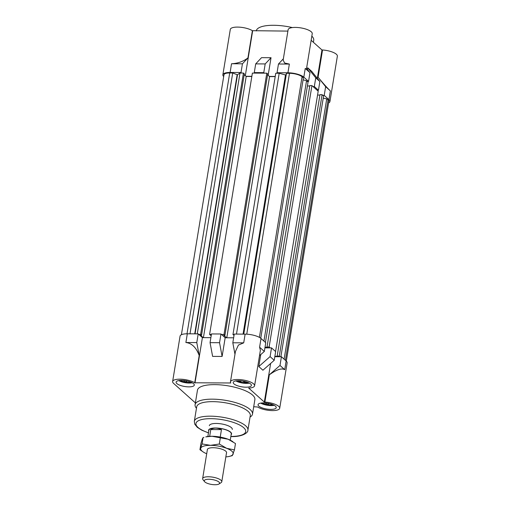 <?xml version="1.0" encoding="UTF-8"?>
<svg xmlns="http://www.w3.org/2000/svg" width="510" height="510" viewBox="0 0 510 510"><rect width="100%" height="100%" fill="white"/><g stroke="black" fill="none" stroke-linecap="round" stroke-linejoin="round"><path stroke-width="0.76" d="M232.305 429.433A11.634 3.691 -170.7 0 0 216.24 423.453A11.634 3.691 -170.7 0 0 209.336 425.671M230.463 381.837L235.429 351.511L238.412 345.072L243.71 342.841L232.815 342.784L234.243 334.069L245.138 334.133A12.214 3.876 9.3 0 1 261.024 338.5L265.755 342.733L264.333 351.447L259.596 347.208L260.38 350.319L254.579 385.783A12.214 3.876 -170.7 0 0 237.705 379.504A12.214 3.876 -170.7 0 0 230.463 381.837A12.214 3.876 -170.7 0 0 230.769 382.984L194.737 382.781A12.214 3.876 -170.7 0 0 179.883 379.179A12.214 3.876 -170.7 0 0 172.635 381.505A12.214 3.876 -170.7 0 0 173.623 383.418L195.387 402.887M220.97 333.993L219.542 342.707L210.056 342.65L211.478 333.942L220.97 333.993L225.171 337.754L233.631 337.798M172.635 381.505L180.068 336.135A12.214 3.876 9.3 0 1 187.31 333.801L198.212 333.865L202.413 337.626L210.866 337.671M274.807 356.707L281.418 356.745L286.148 360.978A12.214 3.876 9.3 0 1 287.136 362.89L279.703 408.261A12.214 3.876 -170.7 0 0 264.875 402.065L264.32 402.058L248.663 388.053L249.218 388.059A12.214 3.876 -170.7 0 0 254.579 385.783M271.524 347.897L275.649 351.581L274.221 360.296L270.096 356.605L271.524 347.897L264.919 347.858M253.706 406.75L257.607 406.993A12.214 3.876 -170.7 0 0 270.848 410.544A12.214 3.876 -170.7 0 0 279.703 408.261M188.827 386.867A9.212 2.92 -170.7 0 0 194.291 385.107A9.212 2.92 -170.7 0 0 181.573 380.377A9.212 2.92 -170.7 0 0 176.109 382.13A9.212 2.92 -170.7 0 0 188.827 386.867M270.772 409.396A9.212 2.92 -170.7 0 0 276.235 407.637A9.212 2.92 -170.7 0 0 263.517 402.906A9.212 2.92 -170.7 0 0 258.054 404.659A9.212 2.92 -170.7 0 0 270.772 409.396M252.501 414.107L254.879 399.585A29.089 9.231 -170.7 0 0 214.716 384.636A29.089 9.231 -170.7 0 0 197.466 390.182L195.088 404.704A29.089 9.231 9.3 0 1 212.338 399.158A29.089 9.231 9.3 0 1 252.501 414.107A29.089 9.231 9.3 0 1 250.346 416.88L250.053 417.072M245.947 387.192A9.212 2.92 -170.7 0 0 251.411 385.433A9.212 2.92 -170.7 0 0 238.693 380.696A9.212 2.92 -170.7 0 0 233.229 382.455A9.212 2.92 -170.7 0 0 245.947 387.192M196.465 408.293L196.242 408.019A29.089 9.231 9.3 0 1 195.088 404.704M212.804 401.65A27.151 8.613 -170.7 0 0 196.701 406.833L194.323 421.349A27.151 8.613 9.3 0 1 210.426 416.173A27.151 8.613 9.3 0 1 247.911 430.128L250.289 415.605A27.151 8.613 -170.7 0 0 212.804 401.65M198.212 333.865L196.784 342.58L185.889 342.516C191.798 343.185 196.242 347.52 199.2 355.521L194.737 382.781M264.333 351.447L259.507 355.687M274.221 360.296L262.918 370.222L258.799 366.531L270.096 356.605M279.99 365.453L284.727 369.693C281.686 367.895 276.554 369.603 269.344 374.805L279.99 365.453L281.418 356.745M264.875 402.065L269.344 374.805M196.784 342.58L199.2 355.521M219.542 342.707L222.111 356.445L212.619 356.394L210.056 342.65M234.97 354.316L232.815 342.784M202.413 337.626L194.979 382.997M225.171 337.754L222.111 356.445M260.75 354.59L258.799 366.531M270.644 363.439L264.32 402.058M311.151 40.29L321.976 49.967L322.537 49.974A12.214 3.876 9.3 0 1 337.365 56.17L329.932 101.541A12.214 3.876 -170.7 0 0 328.95 99.635L324.213 95.395L322.894 95.389M277.038 72.726L278.466 64.011L289.361 64.075L284.599 63.017L283.152 60.065L288.118 29.746A12.214 3.876 9.3 0 1 300.804 27.891A12.214 3.876 9.3 0 1 312.235 33.692L306.427 69.156L305.248 68.442L309.984 72.675L308.556 81.39L303.82 77.15A12.214 3.876 -170.7 0 0 287.933 72.783L277.038 72.726L277.612 73.236M241.581 73.032L241.007 72.522L230.112 72.458A12.214 3.876 -170.7 0 0 222.864 74.785L230.297 29.414A12.214 3.876 9.3 0 1 239.152 27.138A12.214 3.876 9.3 0 1 252.393 30.689L287.895 31.104M313.389 42.285L313.726 40.233A29.089 9.231 -170.7 0 0 311.839 36.114M324.213 95.395L325.641 86.687L330.372 90.92C327.484 88.204 323.385 83.64 318.074 77.227L322.537 49.974M328.599 102.95A12.214 3.876 -170.7 0 0 329.932 101.541M222.864 74.785A12.214 3.876 -170.7 0 0 223.686 76.545M251.863 76.315L245.998 76.283M264.339 73.159L263.766 72.649L254.28 72.592L254.847 73.108M275.241 76.449L269.376 76.417M307.237 81.383L308.556 81.39M317.131 90.232L318.444 90.238L314.319 86.547L313.006 86.541M314.319 86.547L315.747 77.839L319.872 81.523L318.444 90.238M325.641 86.687L318.074 77.227M315.747 77.839L307.715 67.798L311.839 71.489L319.872 81.523M306.548 68.391L309.984 72.675M254.28 72.592L255.701 63.884L265.194 63.935L263.766 72.649M278.466 64.011L283.362 58.784M255.701 63.884L261.541 57.662L271.033 57.713L265.194 63.935M252.393 30.689L247.93 57.942C243.066 61.557 237.603 63.489 231.534 63.744L242.435 63.807L241.007 72.522M247.93 57.942L242.435 63.807M292.358 27.578A29.089 9.231 -170.7 0 0 256.313 30.829L256.294 30.925M252.635 30.906L245.31 75.665M271.033 57.713L268.145 75.314M321.976 49.967L317.328 78.349M307.715 67.798L307.441 69.5M280.098 356.732L279.295 356.018L274.858 356.401M270.204 347.884L269.14 346.928L265.009 347.316M234.16 334.579L232.968 334.573L234.026 335.395M224.923 335.344L267.718 73.995L266.8 73.172L224.005 334.522L224.923 335.344L223.864 335.338L226.58 337.76M224.005 334.522L221.544 334.509M211.395 334.452L209.591 334.439L210.509 335.261L211.261 335.261M201.546 335.21L244.341 73.861L243.423 73.045L200.628 334.388L201.546 335.21L200.487 335.204L203.203 337.626M200.628 334.388L198.785 334.375M285.421 360.328L328.051 99.998L326.744 98.832L284.115 359.161M326.744 98.832L323.225 98.188M279.295 356.018L322.09 94.669L323.582 96.001L280.882 356.739M322.09 94.669L319.98 94.656L277.185 356.005M319.917 95.064L317.564 95.051M269.14 346.928L311.935 85.584L318.195 91.188L275.566 351.511M311.935 85.584L309.825 85.572L267.03 346.921M309.761 85.98L307.402 85.967M263.919 341.094L306.548 80.765L308.04 82.097L265.41 342.427M306.548 80.765L303.08 79.815M246.751 334.184L289.476 73.306A9.696 3.079 9.3 0 1 302.079 76.768L303.386 77.934L260.75 338.27M289.476 73.306L286.473 73.287L243.761 334.126M286.473 73.287L285.849 74.983L243.41 334.12M285.849 74.983L285.498 74.976L243.06 334.12M285.498 74.976L279.193 73.242L236.481 334.082M279.193 73.242L275.763 73.223L232.968 334.573M275.209 76.615L269.567 76.583L226.797 337.76M269.567 76.583L267.584 74.811M266.8 73.172L252.386 73.096L209.591 334.439M251.832 76.487L246.19 76.455L203.42 337.626M246.19 76.455L244.207 74.677M243.423 73.045L240 73.026L197.287 333.859M240 73.026L237.513 74.709L195.075 333.846M237.513 74.709L237.163 74.702L194.724 333.846M237.163 74.702L232.713 72.981L190 333.82M232.713 72.981L229.717 72.962L187.004 333.801M181.401 334.732L223.966 74.817A9.696 3.079 9.3 0 1 229.717 72.962M328.051 99.998A9.696 3.079 9.3 0 1 328.829 101.516L286.314 361.131M204.873 481.963A7.758 2.461 -170.7 0 0 211.969 484.5A7.758 2.461 -170.7 0 0 218.988 483.996A7.758 2.461 -170.7 0 0 218.937 482.039A7.758 2.461 -170.7 0 0 209.278 479.272A7.758 2.461 -170.7 0 0 204.561 481.631A7.758 2.461 -170.7 0 0 204.873 481.963M204.561 481.631L203.018 479.725A9.696 3.079 9.3 0 1 202.636 478.616A9.696 3.079 9.3 0 1 210.496 476.869A9.696 3.079 9.3 0 1 220.989 480.235A9.696 3.079 9.3 0 1 221.773 481.752A9.696 3.079 9.3 0 1 221.053 482.677L218.988 483.996M231.145 434.73A11.634 3.691 -170.7 0 0 231.559 433.972A11.634 3.691 -170.7 0 0 230.622 432.148A11.634 3.691 -170.7 0 0 218.031 428.113A11.634 3.691 -170.7 0 0 208.596 430.21A11.634 3.691 -170.7 0 0 208.749 431.065M230.252 440.162L231.272 433.921A11.348 3.602 -170.7 0 0 230.361 432.148A11.348 3.602 -170.7 0 0 218.082 428.215A11.348 3.602 -170.7 0 0 208.883 430.255L207.863 436.496M209.667 436.324L210.777 429.554C213.671 427.629 217.228 427.648 221.448 429.611L220.224 437.07M221.448 429.611L210.777 429.554M178.768 380.581A8.727 2.767 -170.7 0 0 192.264 382.793M190.848 382.13A6.719 2.129 9.3 0 1 185.041 382.022A6.719 2.129 9.3 0 1 180.317 380.409M183.543 380.466L185.041 382.022L187.323 381.053M235.888 380.906A8.727 2.767 -170.7 0 0 246.349 383.386A8.727 2.767 -170.7 0 0 249.384 383.118M247.968 382.455A6.719 2.129 9.3 0 1 245.559 382.678A6.719 2.129 9.3 0 1 238.967 381.467A6.719 2.129 9.3 0 1 237.443 380.728M242.741 381.053L245.559 382.678L246.343 381.882M238.699 380.696L238.967 381.467L241.785 380.913M260.712 403.11A8.727 2.767 -170.7 0 0 274.208 405.322M272.793 404.659A6.719 2.129 9.3 0 1 266.985 404.551A6.719 2.129 9.3 0 1 262.261 402.938M265.487 402.996L266.985 404.551L269.267 403.589M207.34 449.884A9.747 3.092 9.3 0 1 208.061 448.641A9.747 3.092 9.3 0 1 213.123 447.716A9.747 3.092 9.3 0 1 226.185 451.611A9.747 3.092 9.3 0 1 226.478 453.02M232.949 441.743L232.114 441.201A16.486 5.227 -170.7 0 0 228.136 439.244A16.486 5.227 -170.7 0 0 211.95 436.267A16.486 5.227 -170.7 0 0 205.766 436.885L211.95 436.267L228.136 439.244L235.473 443.534L234.434 449.884L226.65 448.315L219.313 444.025L220.352 437.676M225.841 456.89A16.486 5.227 -170.7 0 0 229.634 456.329L232.299 455.64L234.434 449.884M219.313 444.025L210.464 445.338L202.062 443.929L199.933 449.686L200.972 443.337L202.26 439.097L203.101 437.574L203.949 437.35M199.933 449.686L203.286 452.019A16.486 5.227 -170.7 0 0 206.703 453.753M202.062 443.929L203.101 437.574M229.634 456.329A16.486 5.227 -170.7 0 0 233.14 454.123A16.486 5.227 -170.7 0 0 226.65 448.315A16.486 5.227 -170.7 0 0 210.464 445.338A16.486 5.227 -170.7 0 0 200.774 448.169A16.486 5.227 -170.7 0 0 203.286 452.019M243.71 342.841L245.138 334.133M261.024 338.5L259.596 347.208M230.864 436.433A25.213 8.001 -170.7 0 0 243.646 427.661A25.213 8.001 -170.7 0 0 210.891 418.672A25.213 8.001 -170.7 0 0 195.948 423.459A25.213 8.001 -170.7 0 0 208.469 432.767M284.727 369.693L286.148 360.978M187.31 333.801L185.889 342.516M328.95 99.635L330.372 90.92M287.933 72.783L289.361 64.075M305.248 68.442L303.82 77.15M231.534 63.744L230.112 72.458M302.079 76.768L259.405 337.384M194.323 421.349L194.712 424.116L197.262 427.297L201.788 430.191L208.45 432.894M230.845 436.56L231.036 436.56C241.275 437 248.223 433.188 247.911 430.128M226.574 452.408L221.773 481.752M207.436 449.278L202.636 478.616"/></g></svg>
